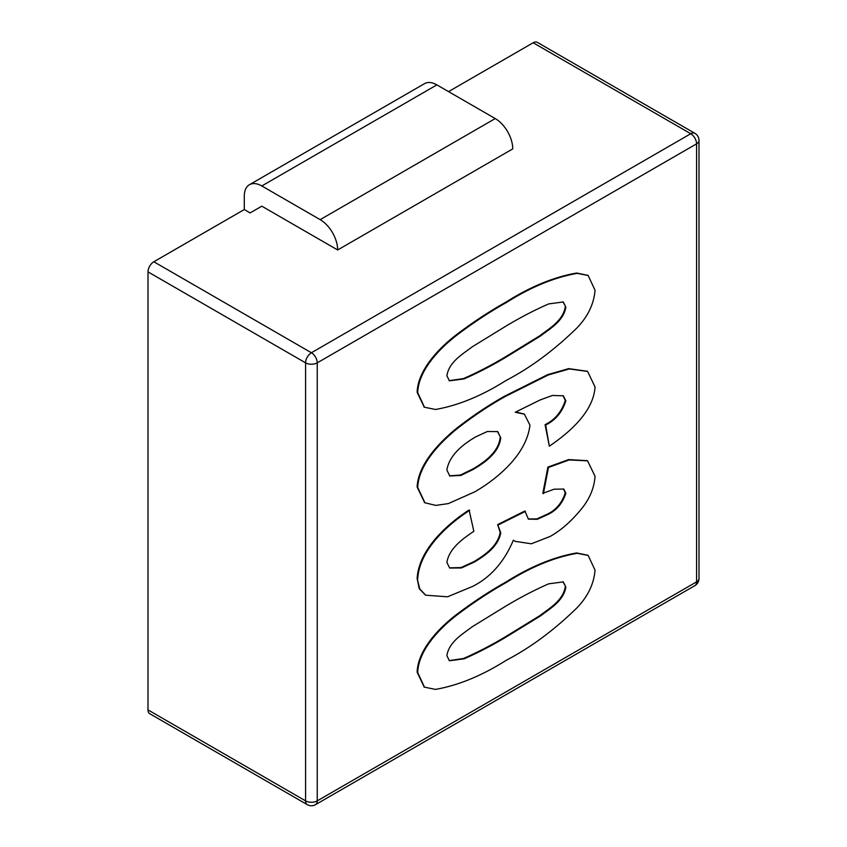<?xml version="1.0" encoding="UTF-8"?>
<svg xmlns="http://www.w3.org/2000/svg" width="847" height="847" viewBox="0 0 847 847"><rect width="100%" height="100%" fill="white"/><g stroke="black" fill="none" stroke-linecap="round" stroke-linejoin="round"><path stroke-width="1.27" d="M424.188 686.991L417.126 672.19C417.92 649.543 439.424 627.86 455.527 615.303C472.266 602.566 489.111 591.45 506.072 581.963C530.381 566.59 553.917 556.924 576.669 552.943L587.871 555.283M424.188 407.068L417.126 392.267C417.92 369.62 439.424 347.948 455.527 335.391C472.266 322.643 489.111 311.527 506.072 302.04C530.381 286.678 553.917 277.001 576.669 273.02L587.871 275.37M424.643 502.61L417.126 487.036C418.185 463.807 440.154 441.7 456.554 428.349C472.425 415.951 488.423 405.247 504.558 396.216L547.755 374.607L568.739 368.614L587.32 371.282M549.332 446.2L545.659 425.003C555.558 420.144 562.292 412.066 565.86 400.79L563.35 395.814L552.424 395.464L540.164 399.932L515.283 412.245L524.399 414.183L529.947 425.12C526.4 455.675 495.59 479.773 474.807 491.821L448.307 503.605L435.803 505.405L424.929 502.779L417.709 487.364C418.767 464.145 440.736 442.039 457.136 428.688C473.007 416.29 489.015 405.575 505.151 396.555L548.348 374.946L569.322 368.943L587.627 371.452L595.039 386.973C593.376 413.124 567.024 434.045 549.332 446.2L545.076 424.665C554.976 419.805 561.709 411.737 565.277 400.451L563.043 395.655M515.812 411.96L524.102 414.024M425.438 595.018L419.244 588.707L417.126 578.48C418.863 548.835 448.55 523.245 469.1 509.989L473.822 531.27C464.177 538.025 449.259 547.649 446.888 562.45L449.683 568.041L461.456 567.966L474.638 561.9L474.055 561.572C483.372 555.897 497.74 546.654 500.175 532.435L497.687 524.589L524.865 511.006L528.464 519.158L537.273 519.296L547.194 514.828L546.611 514.489C555.664 510.445 561.879 503.234 565.277 492.869L563.456 488.92M449.397 567.861L461.075 567.564L474.055 561.572M528.179 518.978L536.892 518.893L546.611 514.489M547.194 514.828C556.246 510.783 562.472 503.573 565.86 493.198L563.753 489.079L554.129 489.195L542.832 493.346L547.882 467.11L568.612 459.603L587.267 460.673M514.86 541.159L513.346 540.259M337.667 249.971A24.764 14.293 -120 0 0 320.166 219.648L495.241 118.569A24.764 14.293 -120 0 1 512.753 148.892L337.667 249.971L261.797 206.17L250.13 212.915L244.296 209.537L153.836 261.765A8.258 4.764 120 0 0 148.003 271.876L148.003 709.902A8.258 4.764 120 0 0 149.707 713.682L307.281 804.65A8.258 4.764 -60 0 1 305.576 800.87L305.576 362.844A8.258 4.764 -60 0 1 311.41 352.744L690.75 133.731A8.258 4.764 -60 0 1 694.868 133.318L537.305 42.35A8.258 4.764 120 0 0 533.176 42.763L448.55 91.614M320.166 219.648L261.797 185.959A24.764 14.293 -120 0 0 249.42 184.731A24.764 14.293 -120 0 0 244.296 196.07L244.296 209.537M495.241 118.569L436.883 84.88A24.764 14.293 -120 0 0 424.506 83.652L249.42 184.731M577.252 273.359L588.167 275.529L595.039 290.225C593.927 303.935 587.934 316.471 577.04 327.831C554.234 350.139 530.656 367.64 506.305 380.335C481.922 395.761 458.322 405.469 435.496 409.472L424.474 407.238L417.709 392.606C418.503 369.959 440.006 348.286 456.12 335.73C472.848 322.982 489.693 311.865 506.654 302.379C530.963 287.006 554.499 277.34 577.252 273.359L576.669 273.02M565.86 307.069L563.244 301.966L548.676 303.914C534.605 310.076 520.492 317.403 506.305 325.904L472.181 346.857C463.32 353.728 448.963 361.733 446.888 375.761L449.418 380.843L464.082 378.916C478.089 372.786 492.171 365.481 506.305 357.011L540.502 336.005C549.375 329.112 563.731 321.119 565.86 307.069L562.948 301.807M506.654 302.379L506.072 302.04M417.709 392.606L417.126 392.267M449.132 380.674L463.489 378.577C477.507 372.447 491.588 365.142 505.723 356.672L539.92 335.677C548.792 328.774 563.149 320.78 565.277 306.741M464.082 378.916L463.489 378.577M475.58 436.946C465.056 443.097 449.281 454.267 446.888 470.074L449.799 476.003L460.842 475.453L473.092 469.492C483.171 463.574 499.031 453.431 500.768 437.835L497.75 431.61L487.332 431.504L475.58 436.946M505.151 396.555L504.558 396.216M417.709 487.364L417.126 487.036M565.86 400.79L565.277 400.451M545.659 425.003L545.076 424.665M500.768 437.835L497.454 431.451M449.513 475.823L460.461 475.04L472.51 469.153C482.589 463.235 498.449 453.092 500.175 437.507M473.092 469.492L472.51 469.153M543.414 493.685L548.464 467.449L569.195 459.942L587.564 460.842L595.039 476.236C594.223 488.772 588.972 500.524 579.284 511.482C570.179 522.292 560.46 530.614 550.148 536.447L531.27 543.795L515.156 541.339L513.356 540.238C504.05 562.101 490.413 577.527 472.425 586.505L447.534 596.796L425.734 595.197L419.826 589.046L417.126 578.48M417.709 578.808C419.445 549.174 449.132 523.584 469.693 510.328M548.464 467.449L547.882 467.11M565.86 493.198L565.277 492.869M474.638 561.9C483.955 556.235 498.322 546.982 500.768 532.763L497.687 524.589M498.269 524.928L525.458 511.344M500.768 532.763L500.175 532.435M577.252 553.282L588.167 555.452L595.039 570.147C593.927 583.858 587.934 596.394 577.04 607.754C554.234 630.062 530.656 647.563 506.305 660.258C481.922 675.684 458.322 685.392 435.496 689.394L424.474 687.161L417.709 672.529C418.503 649.882 440.006 628.199 456.12 615.642C472.848 602.905 489.693 591.788 506.654 582.291C530.963 566.929 554.499 557.262 577.252 553.282L576.669 552.943M565.86 586.992L563.244 581.889L548.676 583.837C534.605 589.999 520.492 597.326 506.305 605.827L472.181 626.78C463.32 633.651 448.963 641.655 446.888 655.673L449.418 660.766L464.082 658.839C478.089 652.709 492.171 645.403 506.305 636.923L540.502 615.928C549.375 609.035 563.731 601.042 565.86 586.992L562.948 581.73M506.654 582.291L506.072 581.963M417.709 672.529L417.126 672.19M449.132 660.596L463.489 658.5C477.507 652.37 491.588 645.065 505.723 636.595L539.92 615.589C548.792 608.697 563.149 600.703 565.277 586.653M464.082 658.839L463.489 658.5M148.003 709.902L305.576 800.87A8.258 4.764 0 0 0 317.244 800.87L696.583 581.868L696.583 143.842L317.244 362.844L317.244 800.87A8.258 4.764 60 0 1 315.539 804.65L694.868 585.637A8.258 8.258 0 0 0 698.997 578.49L698.997 140.475A8.258 8.258 0 0 0 694.868 133.318M698.997 140.475A8.258 4.764 0 0 1 696.583 143.842A8.258 4.764 60 0 0 690.75 133.731L533.176 42.763M148.003 271.876L305.576 362.844A8.258 4.764 0 0 0 317.244 362.844A8.258 4.764 60 0 0 311.41 352.744L153.836 261.765M261.797 185.959L436.883 84.88M698.997 578.49A8.258 4.764 -0 0 1 696.583 581.868A8.258 4.764 60 0 1 694.868 585.637M506.305 357.011L505.723 356.672M506.305 636.923L505.723 636.595M307.281 804.65A8.258 8.258 0 0 0 315.539 804.65M587.585 275.19L588.167 275.529M423.892 406.899L424.474 407.238M587.035 371.113L587.627 371.452M424.347 502.44L424.929 502.779M523.817 413.844L524.399 414.183M425.152 594.859L425.734 595.197M514.574 541L515.156 541.339M586.982 460.503L587.564 460.842M587.585 555.113L588.167 555.452M423.892 686.822L424.474 687.161"/></g></svg>
